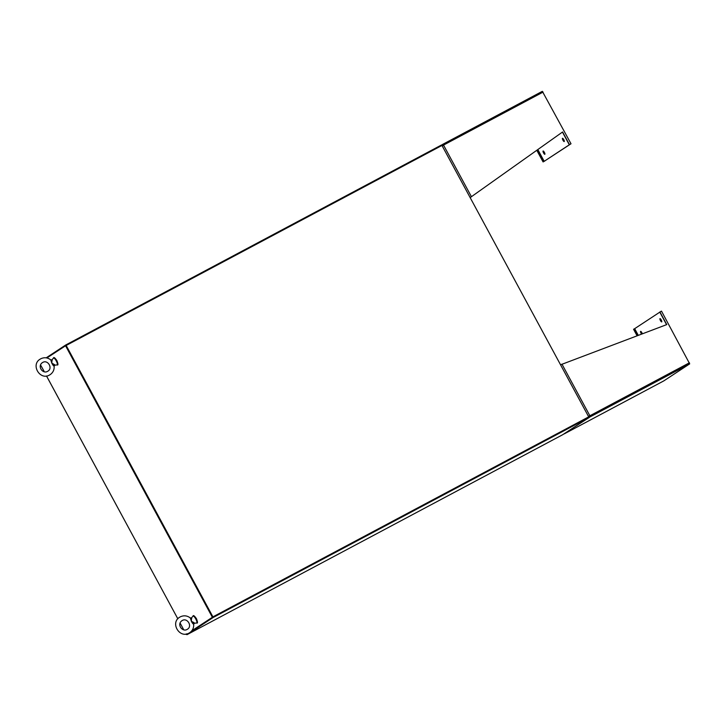<?xml version="1.0" encoding="UTF-8"?>
<svg xmlns="http://www.w3.org/2000/svg" width="726" height="726" viewBox="0 0 726 726"><rect width="100%" height="100%" fill="white"/><g stroke="black" fill="none" stroke-linecap="round" stroke-linejoin="round"><path stroke-width="1.09" d="M66.175 345.467L212.918 616.864L213.081 617.536L187.009 634.669L562.786 434.665L588.868 417.523L588.704 416.86L441.962 145.463L66.175 345.467L65.721 344.995L46.183 357.845M212.818 617.046L191.673 630.948L212.845 617.036L66.012 345.467L46.891 357.972M186.037 634.043L187.399 633.762L186.745 634.188M212.8 616.946L65.984 345.485M441.508 144.991L65.73 344.995L441.508 144.991L441.962 145.463M562.786 434.665L187.009 634.669L186.6 634.27M441.916 145.391L588.768 416.987M43.905 370.95L40.547 364.96M180.093 622.999L183.751 629.823M186.255 634.451L187.244 633.798M191.773 630.821L212.373 617.282L65.54 345.721M212.845 617.036L212.373 617.282M441.662 145.055L442.778 144.32L442.343 145.754L442.996 145.409L442.787 144.32L443.45 145.136M443.005 145.463L442.479 145.908M571.017 143.766L569.275 144.719L571.017 143.766L542.34 91.331L442.796 144.32M569.447 144.601L562.605 131.96L470.466 197.381M569.275 144.719L562.441 132.078M543.075 161.934L544.818 160.981L543.075 161.934L536.795 150.309M543.248 161.816L536.959 150.191M470.439 197.318L471.455 196.755L443.522 145.091L543.075 92.102M563.757 139.655A1.842 0.49 62 0 1 564.211 141.552A1.842 0.49 62 0 1 562.931 140.191A1.842 0.49 62 0 1 562.478 138.294A1.842 0.49 62 0 1 563.757 139.655M564.238 140.808A1.842 0.49 62 0 1 563.594 139.846A1.842 0.49 62 0 1 563.113 138.684M543.556 152.923A1.842 0.49 -118 0 0 544.836 154.284A1.842 0.49 -118 0 0 544.382 152.387A1.842 0.49 -118 0 0 543.102 151.026A1.842 0.49 -118 0 0 543.556 152.923M543.738 151.425A1.842 0.49 -118 0 0 544.219 152.578A1.842 0.49 -118 0 0 544.863 153.54M537.839 149.565L544.182 161.308L570.772 143.92M544.182 161.308L570.11 144.265M666.577 324.667L659.762 312.062L661.495 311.118L689.7 363.862L663.809 380.887L564.229 433.885L663.8 380.887M634.715 328.651L633.562 329.286L637.083 335.784M633.734 329.168L637.274 335.711M589.775 416.18L590.138 416.86L588.695 416.434L589.775 416.18L590.138 416.86L563.821 433.985M659.925 311.953L666.767 324.595L560.917 364.67M588.641 416.225L589.875 415.771L588.641 416.225M641.593 334.087A1.842 0.49 62 0 1 641.067 333.27A1.842 0.49 62 0 1 640.613 331.365A1.842 0.49 62 0 1 641.893 332.726A1.842 0.49 62 0 1 642.356 333.797M642.319 333.815A1.842 0.49 62 0 1 641.73 332.916A1.842 0.49 62 0 1 641.249 331.764M661.268 319.994A1.842 0.49 -118 0 0 659.988 318.632A1.842 0.49 -118 0 0 660.442 320.529A1.842 0.49 -118 0 0 661.722 321.89A1.842 0.49 -118 0 0 661.268 319.994M660.624 319.032A1.842 0.49 -118 0 0 661.105 320.184A1.842 0.49 -118 0 0 661.749 321.146M659.807 312.153L634.678 328.669L638.281 335.339M52.227 360.35A1.035 0.808 171.7 0 1 51.002 360.377L50.638 359.869L51.002 360.377C51.628 363.2 52.653 365.151 54.078 366.24L54.804 365.187L57.091 364.906A3.875 1.035 -118 0 0 56.238 360.886A3.875 1.035 -118 0 0 53.461 358.1L51.973 359.824L51.836 363.272C54.813 364.579 55.485 365.169 53.86 365.051M191.764 618.416A1.035 0.808 171.7 0 1 190.539 618.443L190.176 617.935L190.539 618.443C191.165 621.265 192.19 623.226 193.615 624.306L194.341 623.253L196.628 622.981A3.875 1.035 -118 0 0 195.775 618.951A3.875 1.035 -118 0 0 192.998 616.165L191.51 617.89L191.374 621.347C194.35 622.645 195.022 623.235 193.388 623.117M213.081 617.536L588.868 417.523M212.918 616.864L588.704 416.86M43.959 371.231L44.25 371.757M46.528 375.968L177.834 618.815L46.5 375.977M689.7 363.862L590.138 416.86M689.437 362.782L589.875 415.771L561.942 364.107M181.736 626.093L180.084 623.026M44.213 371.748L43.941 371.24M442.787 144.32L542.349 91.331M53.461 358.1C53.706 356.856 54.84 357.673 56.873 360.559C58.216 364.025 58.289 365.477 57.091 364.906M42.353 362.655L42.716 362.446C47.771 359.325 53.08 368.209 47.925 371.14L47.562 371.349C42.925 374.271 36.99 366.367 42.353 362.655M54.132 366.122C54.396 369.715 53.089 372.547 50.212 374.607L49.513 375.015C40.012 380.705 30.519 364.806 40.075 359.188L40.765 358.78C44.277 357.119 47.607 357.491 50.766 359.887L51.973 359.824M192.998 616.165C193.243 614.922 194.377 615.748 196.41 618.625C197.753 622.1 197.826 623.552 196.628 622.981M181.89 620.73L182.253 620.512C187.308 617.39 192.617 626.284 187.462 629.206L187.099 629.424C182.462 632.346 176.527 624.433 181.89 620.73M193.661 624.188C193.933 627.781 192.626 630.613 189.74 632.673L189.05 633.081C179.549 638.771 170.056 622.872 179.612 617.254L180.302 616.846C183.814 615.194 187.145 615.557 190.303 617.953L191.51 617.89"/></g></svg>

